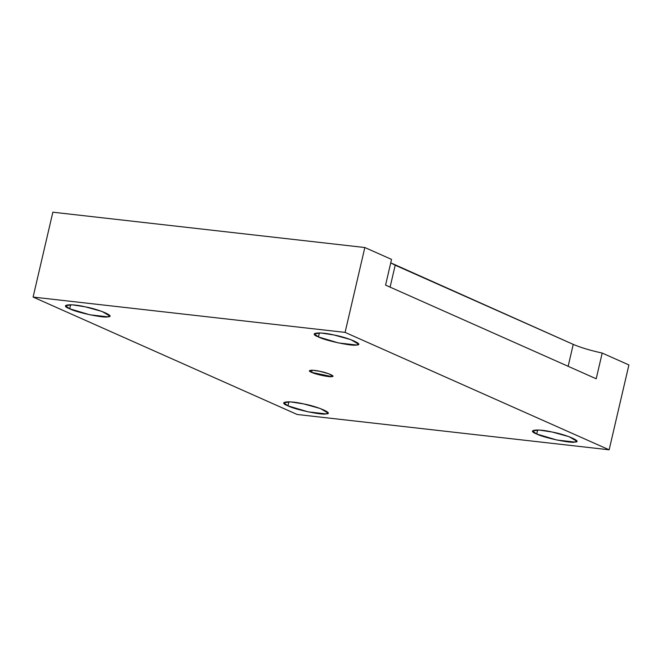 <?xml version="1.0" encoding="UTF-8"?>
<svg xmlns="http://www.w3.org/2000/svg" width="662" height="662" viewBox="0 0 662 662"><rect width="100%" height="100%" fill="white"/><g stroke="black" fill="none" stroke-linecap="round" stroke-linejoin="round"><path stroke-width="0.99" d="M311.637 372.358L331.819 376.62L332.829 376.157L328.766 373.773L319.92 371.324L312.952 370.257L309.419 370.712L311.637 372.358L312.141 370.207L311.637 372.358C305.918 370.19 312.001 369.437 319.92 371.324C327.549 372.714 336.288 376.604 331.819 376.62C329.908 377.398 315.087 374.27 311.637 372.358M70.644 304.735L69.7 308.79L89.891 314.806L107.815 316.833L109.727 315.964L102.056 311.463L85.34 306.837L72.175 304.818L65.505 305.678L69.7 308.79L70.644 304.735M319.39 332.895L318.447 336.958L338.638 342.974L356.561 345.001L358.473 344.132L350.802 339.631L334.087 335.005L320.921 332.986L314.26 333.847L318.447 336.958L319.39 332.895M537.66 429.952L536.716 434.015L556.908 440.031L574.831 442.059L576.743 441.19L569.072 436.688L552.356 432.063L539.191 430.043L532.529 430.904L536.716 434.015L537.66 429.952M288.913 401.793L287.97 405.856L308.161 411.863L326.085 413.891L327.996 413.022L320.325 408.52L303.61 403.903L290.444 401.875L283.775 402.736L287.97 405.856L288.913 401.793M573.242 344.381L395.197 265.214L390.1 287.126L395.197 265.214L390.745 262.847L573.242 344.381L568.145 366.301L573.242 344.381C580.582 347.542 590.231 350.43 602.188 353.061C590.231 350.43 580.582 347.542 573.242 344.381M596.205 378.78L602.188 353.061L596.205 378.78L385.565 285.115L596.205 378.78M391.548 259.396L385.565 285.115L391.548 259.396L364.836 247.522L345.092 332.39L609.148 449.804L628.9 364.936L602.188 353.061L628.9 364.936L609.148 449.804L345.092 332.39L364.836 247.522L52.852 212.196L33.1 297.064L345.092 332.39L33.1 297.064L297.164 414.478L609.148 449.804L297.164 414.478L33.1 297.064L52.852 212.196L364.836 247.522L391.548 259.396M287.97 405.856C277.155 401.76 288.649 400.32 303.61 403.903C318.025 406.518 334.533 413.858 326.085 413.891C322.477 415.364 294.474 409.455 287.97 405.856M536.716 434.015C525.909 429.928 537.395 428.488 552.356 432.063C566.771 434.686 583.28 442.026 574.831 442.059C571.223 443.532 543.221 437.623 536.716 434.015M318.447 336.958C307.64 332.862 319.125 331.43 334.087 335.005C348.502 337.628 365.01 344.968 356.561 345.001C352.954 346.474 324.951 340.566 318.447 336.958M69.7 308.79C58.885 304.702 70.379 303.262 85.34 306.837C99.755 309.46 116.264 316.8 107.815 316.833C104.207 318.306 76.204 312.398 69.7 308.79"/></g></svg>
